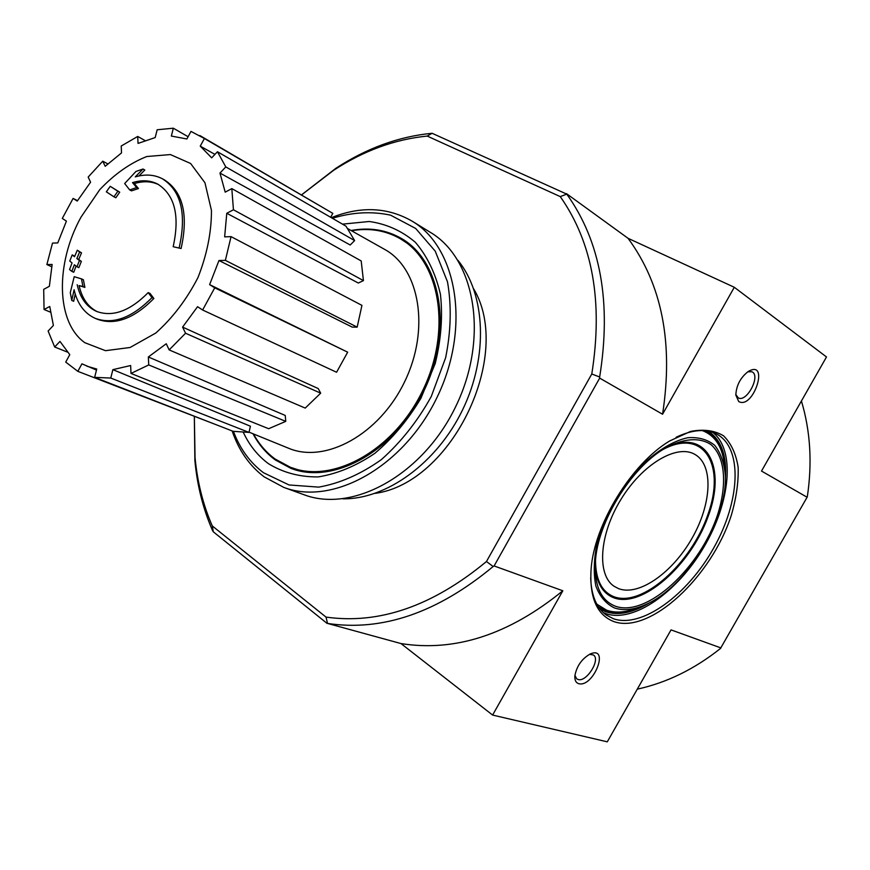 <?xml version="1.0" encoding="UTF-8"?>
<svg xmlns="http://www.w3.org/2000/svg" width="870" height="870" viewBox="0 0 870 870"><rect width="100%" height="100%" fill="white"/><g stroke="black" fill="none" stroke-linecap="round" stroke-linejoin="round"><path stroke-width="1.3" d="M151.978 297.616L148.183 292.603L150.086 293.473L153.87 298.475L151.978 297.616C131.881 317.952 112.948 324.858 95.156 318.322C84.444 313.439 77.43 303.924 74.091 289.786L71.775 300.454L70.285 292.668L74.211 276.693L81.465 278.868L82.965 286.534L79.094 285.567C81.932 298.29 88.022 307.012 97.375 311.743M153.87 298.475C133.795 318.79 114.862 325.674 97.081 319.138L95.156 318.322M148.183 292.603C129.869 311.112 112.611 317.354 96.418 311.351C86.543 306.795 80.138 297.921 77.191 284.729M81.465 278.868L83.379 279.727L84.879 287.394L82.965 286.534M84.879 287.394L79.094 285.567M75.222 294.017L73.678 301.281L71.775 300.454M181.09 248.526L173.173 246.71L181.09 248.526C188.572 214.716 182.972 191.802 164.299 179.807L162.462 178.818C181.134 190.813 186.713 213.748 179.22 247.591M138.95 175.947L144.833 170.02L143.006 169.03L135.274 176.871C145.344 173.957 154.403 174.609 162.462 178.818M138.471 188.54L136.623 187.572L132.523 182.613L134.371 183.581L138.471 188.54L131.533 190.867L129.684 189.91L124.671 183.526L135.959 171.444L143.006 169.03M136.623 187.572L129.684 189.91M134.371 183.581C143.311 180.862 151.423 181.21 158.688 184.647M132.523 182.613C141.886 179.753 150.303 180.264 157.774 184.135C174.826 195.021 179.959 215.88 173.173 246.71M110.218 186.31L119.723 192.183L117.863 191.226L113.97 196.816L106.347 191.835L110.218 186.31L117.863 191.226M119.723 192.183L115.83 197.762L113.97 196.816M77.299 250.201L81.519 252.865L78.735 259.412L81.356 261.402L79.464 260.532L76.962 266.764L74.352 264.752L71.851 271.397L69.556 269.559L72.047 262.925L69.752 261.065L72.221 254.888L74.526 256.737L77.299 250.201L79.627 251.995L76.843 258.542L79.464 260.532M81.356 261.402L78.855 267.623L76.962 266.764M78.735 259.412L76.843 258.542M81.519 252.865L79.627 251.995M74.722 256.258L72.221 254.888M76.071 266.079L73.743 272.256L71.851 271.397M194.369 416.719L195.043 457.522C197.338 482.056 203.08 504.85 212.28 525.937L326.011 617.091C379.124 624.606 432.607 606.086 486.46 561.52L493.159 566.511C437.534 612.687 382.321 631.663 327.533 623.431L401.005 643.572L492.605 715.064L562.825 590.784L494.106 565.946L493.159 566.511M301.607 194.869L333.58 170.335C363.606 150.727 394.817 139.309 427.203 136.079L560.269 196.609C592.709 242.839 603.214 301.966 591.785 373.991L486.46 561.52M473.726 288.949C513.42 355.395 451.824 483.089 375.111 493.377M301.564 194.847L335.842 168.323C366.683 148.172 398.775 136.492 432.107 133.284L566.772 194.13C600.648 241.577 611.61 302.542 599.658 377.004L599.68 378.113L662.57 414.24L734.302 287.274L826.5 356.961L761.511 471.061L807.099 497.238L807.349 496.509C812.362 462.796 810.383 430.954 801.422 400.983M807.099 497.238L720.458 648.487C694.445 669.171 666.714 682.732 637.286 689.149M599.68 378.113L494.106 565.946M599.658 377.004L591.785 373.991M613.915 621.604C596.972 615.09 589.36 597.646 591.089 569.263C594.09 524.697 631.5 463.612 669.661 440.97L690.443 431.466C703.438 428.932 714.477 430.378 723.557 435.816C731.17 443.363 736.042 453.846 738.151 467.266C738.608 481.926 736.346 497.847 731.387 515.018C711.671 576.679 650.205 634.393 613.915 621.604M738.76 401.581L735.824 395.1C736.314 385.475 740.424 377.634 748.156 371.555C769.841 358.657 753.648 409.781 738.76 401.581M578.702 683.679C575.842 682.743 574.57 680.09 574.885 675.718C576.766 665.963 581.889 658.721 590.23 653.968C610.109 645.399 593.525 687.8 578.702 683.679M492.605 715.064L607.282 741.827L671.042 629.891L720.947 647.932M566.511 193.662L628.064 238.315L734.302 287.274M212.28 525.937L213.313 531.809L327.044 623.377M401.005 643.572C455.14 652.152 509.08 634.556 562.825 590.784M212.769 531.059C203.199 509.341 197.24 485.841 194.88 460.545L194.336 416.708M662.57 414.24C673.532 343.117 662.026 284.479 628.064 238.315M560.269 196.609L566.772 194.13M432.107 133.284L427.203 136.079M327.533 623.431L326.011 617.091M589.479 654.316L593.471 655.001C600.844 659.656 586.391 682.58 578.039 679.481L576.679 678.796L574.918 675.37M747.808 371.784L751.93 371.773C761.098 375.47 746.699 402.875 738.249 397.862L735.803 394.512M676.088 437.295C692.4 429.519 706.005 428.497 716.902 434.195C743.078 448.344 740.142 501.49 713.574 548.231C687.365 595.134 641.701 628.629 613.426 618.744L606.183 614.97C596.45 607.847 591.295 595.461 590.686 577.8M618.581 588.642L614.057 586.26C596.679 574.842 599.202 534.669 620.941 499.423C642.462 464.036 676.947 443.787 694.836 454.368C713.781 464.928 711.758 503.915 692.041 538.226C672.597 572.656 638.939 596.472 618.581 588.642M351.523 230.757C369.445 227.668 385.801 230.387 400.613 238.924C440.111 261.424 451.954 330.524 422.798 390.38C394.099 450.464 332.644 484.209 290.449 467.299L275.192 459.066C266.329 452.607 259.097 444.233 253.496 433.956M400.613 238.924L412.956 247.069M304.5 471.888L290.449 467.299M81.073 217.032L99.745 189.682C114.514 174.109 130.206 163.049 146.791 156.524L170.411 154.566L190.617 163.495L204.939 182.733L211.453 210.399C211.519 232.138 207.017 254.54 197.958 277.595C186.528 299.693 172.456 318.181 155.763 333.047L130.087 347.489L105.498 350.686L84.803 342.682C55.919 322.237 55.267 263.403 81.073 217.032M214.727 287.839L209.626 284.62L347.674 352.176L214.727 287.839L202.612 310.003L197.555 306.697L182.591 327.098L318.202 388.542L320.682 393.164L185.549 333.232L182.591 327.098M218.968 260.522L225.373 260.369L357.168 327.142L352.154 327.087L218.968 260.522L209.626 284.62M225.373 260.369L231.05 236.629L224.645 236.868L226.776 213.28L233.443 209.779L231.822 188.605L225.2 192.139L219.969 173.054L225.798 166.909L217.446 151.739L211.671 157.84L200.252 146.138L204.396 138.504L190.987 131.403L186.887 138.972L171.357 136.068L173.326 128.194L157.166 129.771L155.186 137.569L138.047 143.409L137.71 136.459L121.224 146.008L121.517 152.924L105.205 166.29L102.747 161.189L88.174 177.078L90.578 182.211L77.245 201.068L73.091 198.436L62.292 218.435L66.414 221.121L57.779 242.915L52.505 243.1L46.871 264.578L52.135 264.458L49.362 286.317L43.696 289.351L44.055 309.492L49.753 306.49L53.385 325.456L48.122 331.024L54.669 346.999L59.976 341.41L69.774 354.655L65.728 362.094L77.832 371.349L81.921 363.834L96.483 370.087M94.645 377.362L110.762 378.048L248.994 432.401L233.127 431.324L94.645 377.362L96.744 369.043L86.913 366.194M110.762 378.048L112.872 369.652L250.419 426.213L248.994 432.401M130.989 373.437L148.737 364.932L285.762 421.363L268.667 428.714L130.989 373.437L130.652 365.53L112.872 369.652M148.737 364.932L148.346 356.983L285.24 415.447L285.762 421.363M320.682 393.164L305.229 408.084L169.161 349.914L166.268 343.748L148.346 356.983M169.161 349.914L185.549 333.232M347.837 228.679L384.54 249.342C419.688 268.362 430.291 329.099 404.68 381.647C379.494 434.402 325.358 463.906 288.59 448.246L249.048 432.151M214.933 154.392L200.252 146.138M225.798 166.909L354.634 240.588L350.219 245.003L219.969 173.054M233.443 209.779L363.432 280.608L358.299 283.033L226.776 213.28M330.665 217.293L332.818 213.367L204.396 138.504M332.818 213.367L199.85 135.535M354.634 240.588L345.999 226.178L217.446 151.739M363.432 280.608L361.191 260.935L231.822 188.605M357.168 327.142L361.942 305.381L231.05 236.629M347.674 352.176L336.581 372.251L202.612 310.003M216.597 424.875L77.832 371.349M67.403 352.078L54.669 346.999M50.471 312.178L44.055 309.492M51.7 266.742L46.871 264.578M77.517 200.633L73.091 198.436M107.804 163.875L102.747 161.189M145.007 140.538L137.71 136.459M188.105 136.731L173.326 128.194M332.373 218.283C352.437 212.171 371.849 211.127 390.587 215.173L415.653 228.451L435.228 251.136L447.495 281.847C451.65 305.653 451.03 330.937 445.636 357.711L431.237 396.568C417.589 421.167 400.961 442.178 381.364 459.621C360.789 474.204 339.909 483.372 318.714 487.124L289.047 484.96L263.512 472.747C250.005 462.59 239.989 448.8 233.432 431.379M342.497 224.145L369.206 221.491C386.497 223.916 401.886 230.854 415.381 242.317C427.257 256.226 435.598 273.55 440.427 294.267C442.863 316.397 441.123 339.496 435.207 363.562L420.982 398.145C408.063 419.818 392.674 438.23 374.818 453.357C356.167 465.972 337.321 473.813 318.279 476.901C299.802 477.108 283.207 472.704 268.493 463.71C257.846 455.837 249.472 445.429 243.372 432.466M331.329 217.685C360.713 205.94 387.661 207.114 412.162 221.187C457.348 247.732 470.942 327.729 437.088 397.275C403.724 467.059 332.655 506.22 283.761 487.385L264.186 476.869C249.429 465.7 238.761 450.388 232.149 430.944M412.162 221.187L430.324 232.333C475.357 258.814 489.168 337.854 455.837 406.323C422.994 475.031 352.535 513.42 303.782 494.649L283.761 487.385M457.968 260.38C485.58 294.071 488.516 356.243 462.699 409.629C436.99 463.068 386.497 499.467 342.943 498.825M351.078 230.506C369.522 227.103 386.345 229.789 401.581 238.565C441.297 261.207 453.216 330.709 423.886 390.913C395.023 451.334 333.21 485.264 290.765 468.277L275.355 459.969C266.166 453.259 258.716 444.526 253.029 433.771M712.758 432.379C735.672 450.127 730.408 502.566 703.754 547.317C677.393 592.231 633.371 623.29 605.814 613.611L603.236 612.556M650.434 602.236C633.447 612.73 618.472 615.884 605.498 611.708L600.104 609.141M708.289 431.172C721.339 439.872 727.026 455.826 725.362 479.022M643.343 605.596C629.238 612.73 616.776 614.503 605.955 610.892L598.473 606.901M705.537 430.77C718.272 437.545 724.786 451.008 725.069 471.181M639.483 607.032C627.161 612.393 616.243 613.47 606.738 610.24L596.82 604.161M702.34 430.563C715.749 435.805 723.166 447.985 724.569 467.092M614.264 607.869C605.977 603.747 599.854 596.526 595.917 586.217C593.471 574.33 593.753 560.541 596.733 544.848C603.595 519.684 615.829 496.128 633.436 474.193C651.195 454.357 670.596 441.438 687.702 437.73C698.501 436.936 707.506 439.459 714.716 445.32C720.643 452.9 724.177 462.84 725.319 475.15C727.809 519.52 686.626 586.761 646.192 604.356C634.132 609.87 623.486 611.034 614.264 607.869M615.231 606.151C600.648 600.311 594.058 585.195 595.461 560.824C597.907 521.848 630.587 468.484 664.038 448.833C682.678 438.273 699.35 436.947 710.91 444.548C725.004 456.663 727.32 483.546 717.935 513.681C700.731 567.708 646.704 617.841 615.231 606.151M667.605 446.756C707.332 428.649 726.7 468.006 707.952 516.943C690.334 565.75 641.995 608.5 613.796 597.799C602.627 593.416 596.418 582.791 595.178 565.924M662.788 449.627C703.536 427.518 725.917 464.678 708.06 514.105C691.465 563.292 642.441 607.597 613.981 596.744C601.79 591.861 595.635 579.714 595.504 560.323M595.461 560.824C597.875 522.011 630.717 468.364 664.038 448.833M725.319 475.15C727.788 519.694 686.778 586.663 646.192 604.356M195.043 457.522L194.88 460.545M333.58 170.335L335.842 168.323"/></g></svg>
